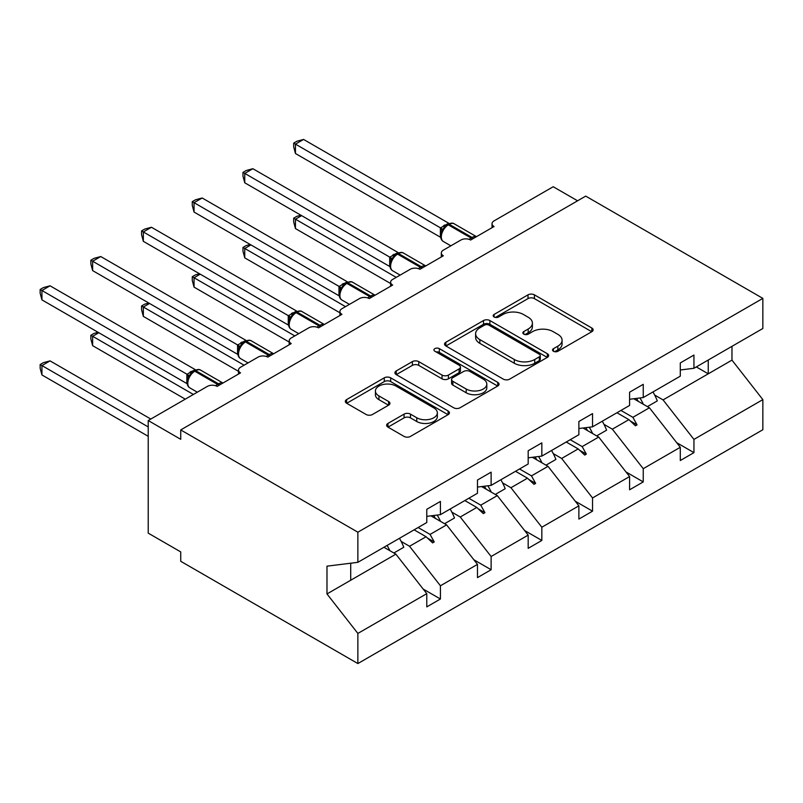 <?xml version="1.0" encoding="UTF-8"?>
<svg xmlns="http://www.w3.org/2000/svg" width="803" height="803" viewBox="0 0 803 803"><rect width="100%" height="100%" fill="white"/><g stroke="black" fill="none" stroke-linecap="round" stroke-linejoin="round"><path stroke-width="1.2" d="M553.458 351.262A3.162 1.827 0 0 0 557.924 351.262L591.821 331.689A4.517 2.61 0 0 0 593.146 329.852A4.517 2.61 0 0 0 591.821 328.005L534.396 294.852A4.517 2.61 0 0 0 528.013 294.852L494.116 314.425A3.162 1.827 0 0 0 493.193 315.709A3.162 1.827 0 0 0 494.116 317.004A3.162 1.827 0 0 0 498.583 317.004L502.969 314.465A14.434 8.331 0 0 1 523.395 314.465L528.173 317.235A14.434 8.331 0 0 1 532.409 323.127A14.434 8.331 0 0 1 528.173 329.019L523.787 331.549A3.162 1.827 0 0 0 522.863 332.844A3.162 1.827 0 0 0 523.787 334.128A3.162 1.827 0 0 0 528.254 334.128L532.64 331.599A14.434 8.331 0 0 1 553.066 331.599L557.844 334.359A14.434 8.331 0 0 1 562.08 340.261A14.434 8.331 0 0 1 557.844 346.153L553.458 348.683A3.162 1.827 0 0 0 552.534 349.978A3.162 1.827 0 0 0 553.458 351.262L553.458 348.683M387.959 423.422A4.517 2.61 0 0 0 386.634 425.259A4.517 2.61 0 0 0 387.959 427.106L404.07 436.41A4.517 2.61 0 0 0 410.453 436.41L448.094 414.669A4.517 2.61 0 0 0 449.419 412.832A4.517 2.61 0 0 0 448.094 410.985L390.67 377.832A4.517 2.61 0 0 0 384.286 377.832L346.645 399.563A4.517 2.61 0 0 0 345.32 401.41A4.517 2.61 0 0 0 346.645 403.247L366.108 414.489A4.517 2.61 0 0 0 372.482 414.489L388.602 405.184A4.517 2.61 0 0 0 389.917 403.347A4.517 2.61 0 0 0 388.602 401.5L378.946 395.929A12.065 6.966 0 0 1 375.413 391.001A12.065 6.966 0 0 1 382.86 384.567A12.065 6.966 0 0 1 396.02 386.072L433.821 407.904A12.065 6.966 0 0 1 437.354 412.832A12.065 6.966 0 0 1 429.906 419.266A12.065 6.966 0 0 1 416.757 417.761L410.453 414.117A4.517 2.61 0 0 0 404.07 414.117L387.959 423.422L387.959 427.106M680.292 369.982L693.943 368.286L762.85 328.497L762.85 298.385L585.708 196.113L180.725 429.926L180.725 439.311L148.224 420.541L207.375 386.394A6.896 3.985 180 0 1 217.131 386.394L240.529 372.883A6.896 3.985 0 0 1 238.511 370.063A6.896 3.985 0 0 1 240.529 367.252L258.084 357.114A6.896 3.985 180 0 1 267.831 357.114L291.228 343.604A6.896 3.985 0 0 1 289.21 340.793A6.896 3.985 0 0 1 291.228 337.983L308.784 327.845A6.896 3.985 180 0 1 318.54 327.845L341.937 314.334A6.896 3.985 0 0 1 339.92 311.524A6.896 3.985 0 0 1 341.937 308.703L359.493 298.575A6.896 3.985 180 0 1 369.239 298.575L392.647 285.055A6.896 3.985 0 0 1 390.619 282.244A6.896 3.985 0 0 1 392.647 279.434L410.192 269.296A6.896 3.985 180 0 1 419.949 269.296L443.346 255.786A6.896 3.985 0 0 1 441.329 252.975A6.896 3.985 0 0 1 443.346 250.155L460.902 240.027A6.896 3.985 180 0 1 470.648 240.027L494.056 226.516A6.896 3.985 0 0 1 492.028 223.696A6.896 3.985 0 0 1 494.056 220.885L553.207 186.728L577.588 200.8M762.85 298.385L357.867 532.198L180.725 429.926M503.29 379.126A4.517 2.61 0 0 0 509.674 379.126L547.315 357.385A4.517 2.61 0 0 0 548.64 355.548A4.517 2.61 0 0 0 547.315 353.701L489.89 320.548A4.517 2.61 0 0 0 483.506 320.548L445.866 342.279A4.517 2.61 0 0 0 444.541 344.126A4.517 2.61 0 0 0 445.866 345.963L503.29 379.126M436.119 351.945A3.162 1.827 0 0 1 439.321 352.387L439.321 348.632L497.709 382.348A4.517 2.61 0 0 1 499.034 384.185A4.517 2.61 0 0 1 497.709 386.032L460.059 407.763A4.517 2.61 0 0 1 453.685 407.763L396.25 374.61L396.25 370.926A4.517 2.61 0 0 0 394.935 372.763A4.517 2.61 0 0 0 396.25 374.61M396.25 370.926L412.371 361.621A4.517 2.61 0 0 1 418.744 361.621L442.031 375.071A4.517 2.61 0 0 0 448.415 375.071L459.105 368.898A4.517 2.61 0 0 0 460.43 367.061A4.517 2.61 0 0 0 459.105 365.214L434.855 351.212A3.162 1.827 0 0 1 433.931 349.927A3.162 1.827 0 0 1 435.878 348.241A3.162 1.827 0 0 1 439.321 348.632M357.867 532.198L357.867 562.321L426.774 522.532L426.774 509.303L440.425 501.423L440.425 514.653L426.774 516.359M423.161 589.041L440.425 599.008L440.425 585.778L477.474 564.389L446.598 524.881L430.93 515.837M401.169 541.433L409.54 546.271L440.425 585.778M440.425 514.653L477.474 493.263L477.474 480.033L491.125 472.154L491.125 485.383L477.474 487.08M473.87 559.771L491.125 569.728L491.125 556.499L528.183 535.109L497.298 495.612L481.629 486.568M451.868 512.163L460.249 517.002L491.125 556.499M491.125 485.383L528.183 463.983L528.183 450.754L541.834 442.875L541.834 456.104L528.183 457.81M524.57 530.492L541.834 540.459L541.834 527.23L578.883 505.84L548.007 466.332L532.339 457.288M502.578 482.884L510.949 487.722L541.834 527.23M541.834 456.104L578.883 434.714L578.883 421.485L592.534 413.605L592.534 426.835L578.883 428.531M575.279 501.223L592.534 511.18L592.534 497.95L629.592 476.56L598.707 437.063L583.048 428.019M553.277 453.615L561.658 458.453L592.534 497.95M592.534 426.835L629.592 405.445L629.592 392.205L643.243 384.326L643.243 397.555L629.592 399.262M625.979 471.943L643.243 481.91L643.243 468.681L680.292 447.291L680.292 460.52L693.943 452.641L693.943 439.402L762.85 399.623L762.85 429.746L357.867 663.559L180.725 561.287L180.725 551.902L148.224 533.142L148.224 420.541M603.986 424.345L612.358 429.183L643.243 468.681M693.943 368.286L693.943 355.056L680.292 362.936L680.292 376.165L643.243 397.555M676.688 442.674L693.943 452.641M654.686 395.066L663.067 399.904L693.943 439.402M357.867 562.321L326.982 566.165L326.982 593.939L395.889 554.16L383.944 547.265M395.889 554.16L426.774 593.658L426.774 606.887L440.425 599.008M491.125 569.728L477.474 577.618L477.474 564.389M541.834 540.459L528.183 548.339L528.183 535.109M592.534 511.18L578.883 519.069L578.883 505.84M643.243 481.91L629.592 489.79L629.592 476.56M326.982 593.939L357.867 633.437L426.774 593.658M357.867 633.437L357.867 663.559M409.54 546.271L426.072 536.735L432.606 542.888L434.232 541.945L430.067 534.427L446.598 524.881M418.122 527.531L430.067 534.427M414.127 529.829L426.072 536.735M460.249 517.002L476.781 507.456L483.306 513.609L484.932 512.675L480.766 505.157L497.298 495.612M468.822 498.251L480.766 505.157M464.837 500.56L476.781 507.456M510.949 487.722L527.481 478.186L534.015 484.339L535.641 483.406L531.476 475.878L548.007 466.332M519.531 468.982L531.476 475.878M515.536 471.291L527.481 478.186M561.658 458.453L578.19 448.907L584.714 455.07L586.341 454.127L582.175 446.609L598.707 437.063M570.23 439.713L582.175 446.609M566.245 442.011L578.19 448.907M612.358 429.183L628.89 419.638L635.424 425.791L637.05 424.857L632.884 417.329L649.416 407.783L680.292 447.291M620.94 410.433L632.884 417.329M649.416 407.783L633.748 398.74M616.945 412.742L628.89 419.638M663.067 399.904L731.975 360.125L762.85 399.623M696.301 366.921L708.246 373.817L708.246 360.025M731.975 346.334L731.975 360.125M350.71 580.238L350.71 563.214M630.285 420.953L637.05 424.857M579.585 450.222L586.341 454.127M528.876 479.501L535.641 483.406M478.176 508.771L484.932 512.675M427.467 538.05L434.232 541.945M554.722 351.704L557.844 349.907A14.434 8.331 0 0 0 562.08 344.005L562.08 340.261M532.409 323.127L532.409 326.881A14.434 8.331 0 0 1 528.173 332.773L525.052 334.58M591.761 331.729L534.396 298.606A4.517 2.61 0 0 0 528.013 298.606L495.381 317.446M547.255 357.425L489.89 324.302A4.517 2.61 0 0 0 483.506 324.302L445.926 346.003M539.345 356.833A3.162 1.827 0 0 0 540.268 355.548A3.162 1.827 0 0 0 539.345 354.253L488.937 325.155A3.162 1.827 0 0 0 484.47 325.155L479.843 327.825A14.434 8.331 0 0 0 475.617 333.717A14.434 8.331 0 0 0 479.843 339.609L514.301 359.503A14.434 8.331 0 0 0 534.718 359.503L539.345 356.833L539.345 360.587A3.162 1.827 0 0 0 540.268 359.302L540.268 355.548M475.617 333.717L475.617 337.471A14.434 8.331 0 0 0 479.843 343.363L479.843 339.609M539.345 360.587L534.718 363.257A14.434 8.331 0 0 1 514.301 363.257L479.843 343.363M396.311 374.64L412.371 365.375L412.371 361.621M460.43 367.061L460.43 370.805A4.517 2.61 0 0 1 459.105 372.652L448.415 378.825A4.517 2.61 0 0 1 442.031 378.825L418.744 365.375A4.517 2.61 0 0 0 412.371 365.375M439.321 352.387L497.649 386.062M466.202 389.023A12.065 6.966 0 0 0 479.361 390.529A12.065 6.966 0 0 0 486.809 384.095A12.065 6.966 0 0 0 483.276 379.167L469.956 371.478A4.517 2.61 0 0 0 463.572 371.478L452.882 377.651A4.517 2.61 0 0 0 451.567 379.488A4.517 2.61 0 0 0 452.882 381.335L466.202 389.023L466.202 392.777A12.065 6.966 0 0 0 479.361 394.283A12.065 6.966 0 0 0 486.809 387.849L486.809 384.095M451.567 379.488L451.567 383.242A4.517 2.61 0 0 0 452.882 385.089L452.882 381.335M466.202 392.777L452.882 385.089M437.354 412.832L437.354 416.586A12.065 6.966 0 0 1 429.906 423.02A12.065 6.966 0 0 1 416.757 421.505L410.453 417.871A4.517 2.61 0 0 0 404.07 417.871L388.02 427.136M375.413 391.001L375.413 394.755A12.065 6.966 0 0 0 378.946 399.683L378.946 395.929M388.542 405.224L378.946 399.683M448.034 414.709L390.67 381.586A4.517 2.61 0 0 0 384.286 381.586L346.705 403.287M295.454 153.514L293.677 146.849L293.677 143.105L295.454 144.128L303.584 139.441L448.656 223.194L440.526 227.891L295.454 144.128L295.454 153.514L440.385 237.186L440.385 227.801M446.839 225.081A2.299 1.325 60 0 1 447.151 224.76L444.25 227.189L441.62 231.425C439.984 236.504 440.566 239.856 443.366 241.502L450.854 245.818M443.236 229.638L440.526 227.891M293.677 143.105L296.919 141.228L303.584 139.441M301.637 215.626L295.454 219.199L396.22 277.366M295.454 228.574L293.677 221.909L293.677 218.165L295.454 219.199L295.454 228.574L390.619 283.519M293.677 218.165L296.919 216.288L300.924 215.214M639.961 397.967A36.777 21.229 60 0 1 643.364 404.29M652.969 391.944A36.777 21.229 60 0 1 657.306 400.898L647.399 406.619M636.458 398.408A31.257 18.047 60 0 1 638.255 401.339M250.927 244.905L244.754 248.468L345.511 306.646M244.754 257.853L242.968 251.188L242.968 247.434L244.754 248.468L244.754 257.853L339.92 312.799M242.968 247.434L246.21 245.567L250.215 244.493M589.251 427.246A36.777 21.229 60 0 1 592.654 433.56M602.27 421.214A36.777 21.229 60 0 1 606.606 430.167L596.689 435.899M585.748 427.678A31.257 18.047 60 0 1 587.545 430.619M200.228 274.174L194.045 277.748L294.811 335.915M194.045 287.123L192.268 280.458L192.268 276.714L194.045 277.748L194.045 287.123L289.21 342.068M192.268 276.714L195.51 274.837L199.515 273.763M538.552 456.516A36.777 21.229 60 0 1 541.955 462.839M551.561 450.493A36.777 21.229 60 0 1 555.897 459.446L545.99 465.168M535.049 456.947A31.257 18.047 60 0 1 536.846 459.888M149.519 303.454L143.346 307.017L244.102 365.184M143.346 316.402L141.559 309.737L141.559 305.983L143.346 307.017L143.346 316.402L238.511 371.337M141.559 305.983L144.801 304.116L148.806 303.042M487.843 485.785A36.777 21.229 60 0 1 491.245 492.109M500.861 479.762A36.777 21.229 60 0 1 505.197 488.716L495.28 494.437M484.339 486.227A31.257 18.047 60 0 1 486.136 489.168M98.819 332.723L92.636 336.286L193.403 394.464M92.636 345.671L90.859 339.007L90.859 335.263L92.636 336.286L92.636 345.671L185.272 399.151M90.859 335.263L94.102 333.386L98.107 332.312M437.143 515.064A36.777 21.229 60 0 1 440.546 521.388M450.152 509.032A36.777 21.229 60 0 1 454.488 517.995L444.571 523.717M433.64 515.496A31.257 18.047 60 0 1 435.437 518.437M244.754 182.793L242.968 176.128L242.968 172.374L244.754 173.408L252.875 168.71L397.957 252.473L389.826 257.161L244.754 173.408L244.754 182.793L389.686 266.466L389.686 257.08M396.14 254.36A2.299 1.325 60 0 1 396.451 254.029L393.54 256.458L390.92 260.704A5.059 3.664 18 0 0 389.656 257.141M392.526 258.907L389.826 257.161M242.968 172.374L246.21 170.497L252.875 168.71M194.045 212.062L192.268 205.397L192.268 201.653L194.045 202.677L202.175 197.99L347.247 281.743L339.117 286.44L194.045 202.677L194.045 212.062L338.976 295.735L338.976 286.35M345.431 283.63A2.299 1.325 60 0 1 345.742 283.308L342.841 285.738L340.211 289.973A5.059 3.664 18 0 0 338.956 286.42M341.817 288.187L339.117 286.44M192.268 201.653L195.51 199.776L202.175 197.99M143.346 241.342L141.559 234.677L141.559 230.923L143.346 231.957L151.466 227.259L296.548 311.022L288.418 315.709L143.346 231.957L143.346 241.342L288.267 325.014L288.267 315.629M294.731 312.899A2.299 1.325 60 0 1 295.042 312.578L292.131 315.007L289.512 319.253C287.875 324.322 288.448 327.684 291.248 329.32L298.736 333.646M291.118 317.456L288.418 315.709M141.559 230.923L144.801 229.046L151.466 227.259M92.636 270.611L90.859 263.946L90.859 260.192L92.636 261.226L100.766 256.538L245.838 340.291L237.708 344.989L92.636 261.226L92.636 270.611L237.568 354.284L237.568 344.899M244.022 342.178A2.299 1.325 60 0 1 244.333 341.857L241.432 344.286L238.802 348.522C237.166 353.601 237.748 356.954 240.549 358.59L248.037 362.916M240.408 346.735L237.708 344.989M90.859 260.192L94.102 258.325L100.766 256.538M40.15 364.532L41.937 365.566L41.937 374.951L40.15 368.286L40.15 364.532L43.392 362.655L50.057 360.878L41.937 365.566L148.224 426.925M41.937 374.951L148.224 436.31M50.057 360.878L150.823 419.046M387.096 545.438A36.777 21.229 60 0 1 389.836 550.657M399.452 538.311A36.777 21.229 60 0 1 403.789 547.265L393.871 552.986M384.336 547.034A31.257 18.047 60 0 1 384.727 547.716M41.937 299.88L40.15 293.215L40.15 289.471L41.937 290.505L50.057 285.808L195.139 369.571L187.009 374.258L41.937 290.505L41.937 299.88L186.858 383.553L186.858 374.178M193.322 371.448A2.299 1.325 60 0 1 193.633 371.127L190.723 373.556L188.103 377.801A5.059 3.664 18 0 0 186.838 374.238M189.709 376.005L187.009 374.258M40.15 289.471L43.392 287.594L50.057 285.808M557.844 349.907L557.844 346.153M523.787 334.128L523.787 331.549M528.173 332.773L528.173 329.019M494.116 317.004L494.116 314.425M528.013 298.606L528.013 294.852M534.396 298.606L534.396 294.852M591.821 331.689L591.821 328.005M445.866 345.963L445.866 342.279M483.506 324.302L483.506 320.548M489.89 324.302L489.89 320.548M547.315 357.385L547.315 353.701M514.301 363.257L514.301 359.503M534.718 363.257L534.718 359.503M418.744 365.375L418.744 361.621M442.031 378.825L442.031 375.071M448.415 378.825L448.415 375.071M459.105 372.652L459.105 368.898M497.709 386.032L497.709 382.348M404.07 417.871L404.07 414.117M410.453 417.871L410.453 414.117M416.757 421.505L416.757 417.761M388.602 405.184L388.602 401.5M346.645 403.247L346.645 399.563M384.286 381.586L384.286 377.832M390.67 381.586L390.67 377.832M448.094 414.669L448.094 410.985M473.138 238.581A2.299 1.325 -120 0 0 472.034 237.447A9.887 5.701 -60 0 1 476.41 236.694M448.134 224.198C450.895 222.933 452.932 222.802 454.217 223.816A9.887 5.701 120 0 0 449.279 224.308A2.299 1.325 -120 0 0 448.134 224.198L447.151 224.76A2.299 1.325 60 0 1 448.305 224.87A9.887 5.701 120 0 0 441.319 236.975A9.887 5.701 120 0 0 443.366 241.502M469.183 239.374A9.887 5.701 -60 0 1 471.06 238.009L472.034 237.447L449.279 224.308L448.305 224.87L471.06 238.009A2.299 1.325 60 0 1 472.164 239.153M446.087 225.472A5.059 2.921 60 0 1 444.601 224.981M445.404 226.024A5.059 2.921 60 0 1 443.627 225.553M441.61 231.455A5.059 3.664 18 0 0 440.365 227.871M422.438 267.861A2.299 1.325 -120 0 0 421.324 266.716A9.887 5.701 -60 0 1 425.71 265.974M397.425 253.467C400.195 252.202 402.223 252.082 403.518 253.096A9.887 5.701 120 0 0 398.569 253.577A2.299 1.325 -120 0 0 397.425 253.467L396.451 254.029A2.299 1.325 60 0 1 397.595 254.139A9.887 5.701 120 0 0 390.609 266.245A9.887 5.701 120 0 0 392.657 270.772L400.145 275.098M418.483 268.654A9.887 5.701 -60 0 1 420.35 267.279L421.324 266.716L398.569 253.577L397.595 254.139L420.35 267.279A2.299 1.325 60 0 1 421.455 268.423M395.377 254.742A5.059 2.921 60 0 1 393.902 254.26M394.695 255.304A5.059 2.921 60 0 1 392.918 254.822M371.729 297.13A2.299 1.325 -120 0 0 370.625 295.996A9.887 5.701 -60 0 1 375.001 295.243M346.715 282.736C349.486 281.482 351.523 281.351 352.808 282.365A9.887 5.701 120 0 0 347.87 282.857A2.299 1.325 -120 0 0 346.715 282.736L345.742 283.308A2.299 1.325 60 0 1 346.896 283.419A9.887 5.701 120 0 0 339.91 295.524A9.887 5.701 120 0 0 341.958 300.051L349.446 304.367M367.774 297.923A9.887 5.701 -60 0 1 369.651 296.558L370.625 295.996L347.87 282.857L346.896 283.419L369.651 296.558A2.299 1.325 60 0 1 370.755 297.692M344.678 284.021A5.059 2.921 60 0 1 343.192 283.529M343.995 284.573A5.059 2.921 60 0 1 342.219 284.091M321.029 326.409A2.299 1.325 -120 0 0 319.915 325.265A9.887 5.701 -60 0 1 324.302 324.522M296.016 312.016C298.786 310.751 300.814 310.631 302.109 311.644A9.887 5.701 120 0 0 297.16 312.126A2.299 1.325 -120 0 0 296.016 312.016L295.042 312.578A2.299 1.325 60 0 1 296.187 312.688A9.887 5.701 120 0 0 289.2 324.793A9.887 5.701 120 0 0 291.248 329.32M317.075 327.202A9.887 5.701 -60 0 1 318.942 325.827L319.915 325.265L297.16 312.126L296.187 312.688L318.942 325.827A2.299 1.325 60 0 1 320.046 326.972M293.968 313.29A5.059 2.921 60 0 1 292.493 312.809M293.286 313.853A5.059 2.921 60 0 1 291.509 313.371M289.492 319.283A5.059 3.664 18 0 0 288.247 315.689M270.32 355.679A2.299 1.325 -120 0 0 269.216 354.535A9.887 5.701 -60 0 1 273.592 353.792M245.306 341.285C248.077 340.03 250.114 339.9 251.399 340.914A9.887 5.701 120 0 0 246.461 341.405A2.299 1.325 -120 0 0 245.306 341.285L244.333 341.857A2.299 1.325 60 0 1 245.487 341.968A9.887 5.701 120 0 0 238.501 354.073A9.887 5.701 120 0 0 240.549 358.59M266.365 356.472A9.887 5.701 -60 0 1 268.242 355.107L269.216 354.535L246.461 341.405L245.487 341.968L268.242 355.107A2.299 1.325 60 0 1 269.346 356.241M243.269 342.57A5.059 2.921 60 0 1 241.783 342.078M242.586 343.122A5.059 2.921 60 0 1 240.81 342.64M238.792 348.552A5.059 3.664 18 0 0 237.547 344.969M219.62 384.958A2.299 1.325 -120 0 0 218.506 383.814A9.887 5.701 -60 0 1 222.893 383.061M194.607 370.564C197.377 369.3 199.405 369.179 200.7 370.183A9.887 5.701 120 0 0 195.751 370.675A2.299 1.325 -120 0 0 194.607 370.564L193.633 371.127A2.299 1.325 60 0 1 194.778 371.237A9.887 5.701 120 0 0 187.792 383.342A9.887 5.701 120 0 0 189.839 387.869L197.327 392.195M215.666 385.751A9.887 5.701 -60 0 1 217.533 384.376L218.506 383.814L195.751 370.675L194.778 371.237L217.533 384.376A2.299 1.325 60 0 1 218.637 385.52M192.559 371.839A5.059 2.921 60 0 1 191.084 371.357M191.877 372.401A5.059 2.921 60 0 1 190.1 371.919M492.028 227.681L492.028 223.696M441.329 256.95L441.329 252.975M390.619 286.229L390.619 282.244M339.92 315.499L339.92 311.524M289.21 344.778L289.21 340.793M238.511 374.047L238.511 370.063M454.217 223.816L476.47 236.664M403.518 253.096L425.761 265.934M390.92 260.704C389.284 265.773 389.856 269.135 392.657 270.772M352.808 282.365L375.061 295.213M340.211 289.973C338.575 295.052 339.157 298.405 341.958 300.051M302.109 311.644L324.352 324.482M251.399 340.914L273.652 353.762M200.7 370.183L222.943 383.031M188.103 377.801C186.467 382.87 187.039 386.233 189.839 387.869"/></g></svg>

